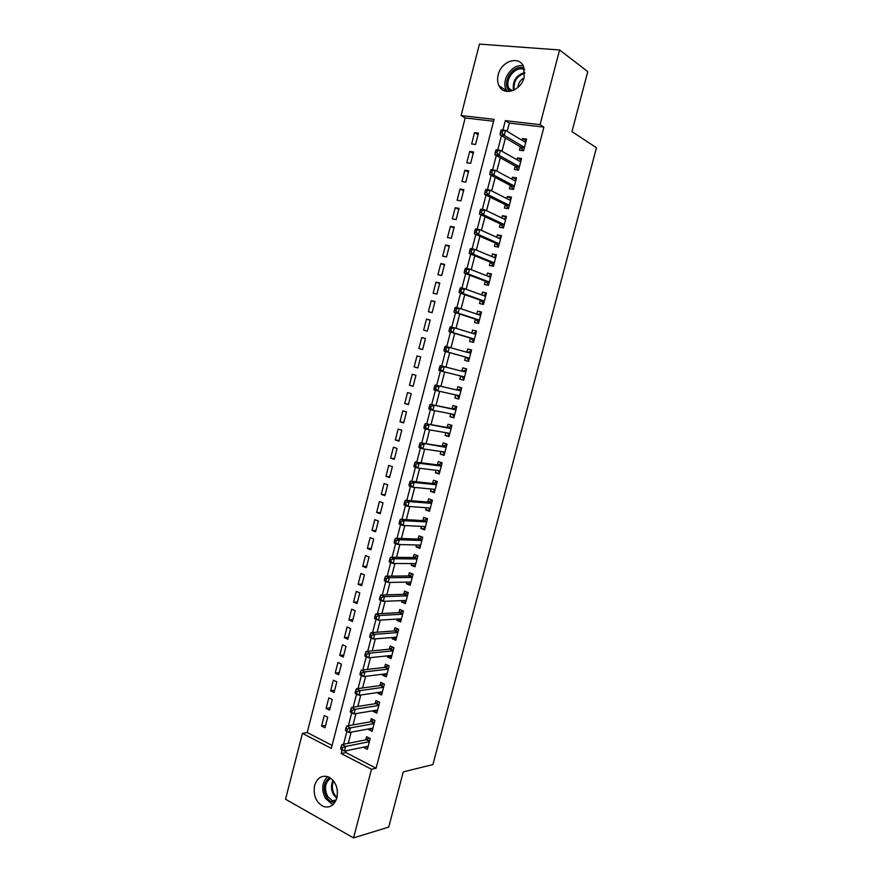 <?xml version="1.0" encoding="UTF-8"?>
<svg xmlns="http://www.w3.org/2000/svg" width="882" height="882" viewBox="0 0 882 882"><rect width="100%" height="100%" fill="white"/><g stroke="black" fill="none" stroke-linecap="round" stroke-linejoin="round"><path stroke-width="1.32" d="M524.206 77.153C521.174 90.747 503.655 96.546 499.003 85.763C497.459 82.544 497.194 78.895 498.198 74.805C501.13 61.244 518.947 55.18 523.555 66.47L524.206 77.153M336.935 797.78C334.333 805.442 329.78 808.331 323.264 806.424C315.932 802.234 313.044 795.266 314.609 785.509C317.277 777.659 321.963 774.826 328.677 777.009C335.744 781.309 338.501 788.232 336.935 797.78M493.589 121.253L465.189 117.945L307.201 732.523L302.449 733.361L331.312 748.388L494.085 119.357L461.088 115.542L479.444 44.1L559.596 49.976L540.071 124.66L505.353 120.658L502.916 130.062M465.189 117.945L461.088 115.542M559.596 49.976L587.776 71.618L571.966 131.594L596.464 147.746L432.919 764.584L403.272 771.882L388.73 827.096L353.55 837.9L285.536 799.235L302.449 733.361M466.787 162.751L470.657 163.302L473.579 151.991L469.698 151.472L466.787 162.751M457.119 200.236L460.966 200.875L463.866 189.619L460.018 189.013L457.119 200.236M447.505 237.567L451.308 238.283L454.208 227.071L450.382 226.387L447.505 237.567M437.913 274.732L441.706 275.526L444.583 264.368L440.791 263.597L437.913 274.732M428.376 311.732L432.136 312.614L435.002 301.501L431.232 300.652L428.376 311.732M418.873 348.577L422.599 349.537L425.455 338.479L421.728 337.541L418.873 348.577M409.424 385.269L413.118 386.294L415.962 375.291L412.258 374.277L409.424 385.269L413.173 386.096M399.998 421.794L403.669 422.908L406.503 411.938L402.82 410.847L399.998 421.794L403.791 422.456M390.627 458.166L394.265 459.357L397.087 448.431L393.438 447.262L390.627 458.166L394.441 458.662M381.289 494.372L384.905 495.64L387.705 484.769L384.089 483.523L381.289 494.372L385.136 494.703M371.995 530.435L375.578 531.78L378.367 520.953L374.773 519.63L371.995 530.435L375.875 530.6M362.734 566.343L366.295 567.754L369.073 556.983L365.512 555.583L362.734 566.343L366.658 566.343M353.517 602.086L357.045 603.586L359.812 592.847L356.284 591.381L353.517 602.086L357.475 601.932M344.344 637.686L347.839 639.252L350.595 628.568L347.089 627.025L344.344 637.686L348.324 637.377M335.204 673.131L338.677 674.774L341.422 664.135L337.938 662.514L335.204 673.131L339.217 672.668M326.097 708.433L329.548 710.142L332.282 699.547L328.832 697.86L326.097 708.433L330.155 707.805M307.201 732.523L332.084 745.411M321.566 726.029L324.995 727.771L327.729 717.198L324.289 715.478L321.566 726.029L325.634 725.324M330.651 690.804L334.102 692.48L336.847 681.863L333.374 680.209L330.651 690.804L334.675 690.253M339.768 655.425L343.252 657.035L346.009 646.374L342.514 644.786L339.768 655.425L343.771 655.039M348.919 619.903L352.436 621.435L355.203 610.73L351.675 609.219L348.919 619.903L352.888 619.671M358.125 584.237L361.664 585.692L364.442 574.932L360.892 573.498L358.125 584.237L362.061 584.16M367.364 548.406L370.925 549.784L373.714 538.979L370.142 537.623L367.364 548.406L371.267 548.494M376.636 512.42L380.23 513.732L383.031 502.883L379.425 501.604L376.636 512.42L380.506 512.674M385.952 476.291L389.579 477.515L392.391 466.622L388.753 465.42L385.952 476.291L389.789 476.699M395.312 439.997L398.962 441.143L401.784 430.207L398.124 429.082L395.312 439.997L399.105 440.57M404.706 403.548L408.388 404.618L411.221 393.637L407.528 392.578L404.706 403.548L408.476 404.298M414.143 366.945L417.859 367.937L420.703 356.901L416.988 355.931L414.143 366.945L417.881 367.86M423.625 330.177L427.362 331.092L430.218 320.012L426.469 319.119L423.625 330.177M433.139 293.254L436.91 294.092L439.787 282.957L436.006 282.141L433.139 293.254M442.698 256.166L446.501 256.927L449.39 245.747L445.575 245.009L442.698 256.166M452.312 218.923L456.137 219.596L459.037 208.361L455.2 207.722L452.312 218.923M461.947 181.516L465.806 182.111L468.717 170.821L464.858 170.259L461.947 181.516M471.638 143.942L475.53 144.45L478.452 133.116L474.549 132.631L471.638 143.942M346.317 750.714L345.843 752.544L376.096 768.222L543.907 127.118L540.071 124.66M376.096 768.222L371.498 769.291L353.55 837.9M342.106 749.921L341.169 753.515L371.498 769.291M501.461 135.674L497.746 149.984M496.312 155.519L492.597 169.851M491.175 175.331L487.448 189.674M486.048 195.087L482.322 209.453M480.933 214.8L477.206 229.188M475.828 234.458L472.091 248.867M470.745 254.082L466.997 268.514M465.663 273.663L461.914 288.105M460.591 293.188L456.843 307.664M455.542 312.68L451.782 327.167M450.493 332.117L446.733 346.626M445.465 351.521L441.695 366.041M440.438 370.892L436.689 385.357M435.41 390.263L431.684 404.629M430.405 409.579L426.701 423.867M425.4 428.85L421.717 443.051M420.416 448.078L416.745 462.201M415.433 467.273L411.795 481.307M410.472 486.412L406.845 500.359M405.511 505.507L401.916 519.377M400.571 524.57L396.999 538.351M395.643 543.577L392.082 557.281M390.715 562.551L387.187 576.167M385.809 581.481L382.292 595.008M380.903 600.366L377.419 613.817M376.019 619.208L372.546 632.581M371.146 638.006L367.695 651.291M366.273 656.759L362.844 669.967M361.422 675.48L358.015 688.61M356.571 694.156L353.186 707.199M351.742 712.788L348.379 725.754M346.924 731.376L343.572 744.265M345.843 752.544L341.169 753.515M543.907 127.118L509.311 123.083L507.161 131.352M505.43 138.022L502.001 151.252M500.303 157.757L496.842 171.108M495.199 177.447L491.693 190.92M490.094 197.094L486.566 210.677M485.001 216.696L481.44 230.389M479.918 236.255L476.335 250.069M474.858 255.769L471.242 269.694M469.797 275.239L466.159 289.274M464.759 294.665L461.077 308.81M459.72 314.047L456.016 328.302M454.704 333.385L450.967 347.751M449.688 352.679L445.939 367.11M444.671 371.995L440.945 386.327M439.644 391.343L435.973 405.5M434.639 410.637L431 424.628M429.633 429.898L426.05 443.723M424.639 449.114L421.1 462.763M419.667 468.287L416.161 481.759M414.694 487.415L411.244 500.722M409.744 506.5L406.326 519.63M404.794 525.54L401.431 538.505M399.866 544.536L396.536 557.336M394.938 563.488L391.663 576.122M390.031 582.407L386.79 594.865M385.125 601.27L381.939 613.574M380.241 620.101L377.088 632.229M375.357 638.888L372.248 650.85M370.495 657.63L367.43 669.438M365.633 676.329L362.612 687.971M360.793 694.994L357.805 706.471M355.953 713.604L353.021 724.927M351.135 732.181L348.236 743.339M509.311 123.083L505.353 120.658M520.358 146.82L519.465 150.205L523.577 150.745L526.609 139.113L522.497 138.595L522.056 140.304M515.32 166.147L514.438 169.52L518.528 170.105L521.549 158.495L517.458 157.944L516.973 159.785M510.292 185.429L509.41 188.803L513.478 189.421L516.51 177.844L512.42 177.238L511.913 179.222M505.276 204.668L504.394 208.031L508.451 208.692L511.472 197.138L507.404 196.499L506.852 198.615M500.27 223.863L499.399 227.214L503.435 227.931L506.444 216.399L502.398 215.704L501.803 217.964M495.276 243.013L494.405 246.365L498.429 247.114L501.428 235.604L497.393 234.877L496.775 237.269M490.293 262.119L489.422 265.46L493.435 266.254L496.434 254.777L492.41 254.005L491.748 256.53M485.32 281.182L484.461 284.522L488.452 285.36L491.439 273.905L487.437 273.089L486.743 275.746M480.37 300.211L479.499 303.529L483.479 304.411L486.456 292.989L482.476 292.129L481.737 294.93M475.42 319.196L474.549 322.503L478.518 323.429L481.495 312.03L477.515 311.125L476.754 314.058M470.481 338.126L469.621 341.444L473.568 342.403L476.534 331.026L472.576 330.089L471.782 333.153M465.553 357.023L464.693 360.33L468.618 361.333L471.583 349.978L467.647 348.996L466.81 352.194M463.723 380.131L459.776 379.172L463.689 380.23L466.655 368.897L462.73 367.871L461.87 371.168M459.776 379.172L460.625 375.941M458.838 398.84L454.88 397.98L458.772 399.072L461.727 387.771L457.813 386.702L456.964 389.998M454.88 397.98L455.685 394.893M453.965 417.506L449.985 416.745L453.866 417.881L456.81 406.602L452.918 405.488L452.058 408.774M449.985 416.745L450.746 413.812M449.103 436.138L445.101 435.465L448.971 436.645L451.915 425.389L448.034 424.242L447.174 427.516M445.101 435.465L445.829 432.676M444.252 454.726L440.239 454.153L444.087 455.366L447.02 444.131L443.15 442.94L442.301 446.215M440.239 454.153L440.923 451.496M439.412 473.27L435.377 472.785L439.214 474.042L442.136 462.841L438.288 461.606L437.439 464.869M435.377 472.785L436.028 470.282M434.583 491.77L430.526 491.384L434.352 492.685L437.263 481.506L433.437 480.227L432.588 483.49M430.526 491.384L431.144 489.025M429.766 510.237L425.686 509.939L429.501 511.273L432.412 500.127L428.586 498.815L427.748 502.056M425.686 509.939L426.271 507.723M424.959 528.66L420.857 528.461L424.65 529.839L427.561 518.704L423.757 517.359L422.908 520.589M420.857 528.461L421.398 526.378M420.163 547.038L416.039 546.939L419.821 548.35L422.721 537.248L418.928 535.859L418.09 539.089M416.039 546.939L416.547 544.999M415.378 565.384L411.244 565.373L415.003 566.828L417.892 555.748L414.121 554.315L413.283 557.545M411.244 565.373L411.707 563.576M410.604 583.686L406.448 583.763L410.196 585.262L413.074 574.204L409.314 572.738L408.476 575.957M406.448 583.763L406.878 582.109M405.841 601.943L401.663 602.119L405.389 603.652L408.267 592.627L404.529 591.116L403.691 594.325M401.663 602.119L402.049 600.609M401.078 620.167L396.889 620.432L400.604 622.008L403.471 610.994L399.744 609.451L398.907 612.659M396.889 620.432L397.242 619.054M396.338 638.347L392.115 638.711L395.82 640.321L398.686 629.34L394.982 627.752L394.144 630.95M392.115 638.711L392.446 637.466M391.608 656.495L387.363 656.947L391.057 658.589L393.912 647.631L390.219 646.01L389.381 649.196M387.363 656.947L387.65 655.844M386.878 674.598L382.623 675.138L386.294 676.825L389.149 665.888L385.467 664.223L384.64 667.409M382.623 675.138L382.876 674.168M382.16 692.668L377.893 693.296L381.553 695.016L384.398 684.112L380.726 682.403L379.899 685.579M377.893 693.296L378.102 692.458M377.463 710.694L373.163 711.41L376.812 713.174L379.657 702.281L375.997 700.54L375.17 703.715M373.163 711.41L373.351 710.716M372.766 728.675L368.455 729.48L372.083 731.288L374.916 720.429L371.278 718.643L370.451 721.807M368.455 729.48L368.599 728.929M368.081 746.624L363.748 747.517L367.375 749.358L370.197 738.521L366.57 736.702L365.754 739.855M471.55 350.11L467.647 348.996M425.422 338.589L421.728 337.541M476.456 331.301L472.576 330.089M430.162 320.254L426.469 319.119M481.385 312.437L477.515 311.125M434.903 301.876L431.232 300.652M486.313 293.541L482.476 292.129M439.655 283.453L436.006 282.141M491.252 274.6L487.437 273.089M444.418 264.997L440.791 263.597M496.213 255.615L492.41 254.005M449.192 246.497L445.575 245.009M501.174 236.585L497.393 234.877M453.976 227.953L450.382 226.387M506.147 217.512L502.398 215.704M458.772 209.376L455.2 207.722M511.141 198.406L507.404 196.499M463.579 190.755L460.018 189.013M516.135 179.255L512.42 177.238M468.397 172.089L464.858 170.259M521.152 160.05L517.458 157.944M473.215 153.391L469.698 151.472M526.168 140.811L522.497 138.595M478.055 134.648L474.549 132.631M369.569 740.946L366.758 739.535L369.47 741.332L366.306 739.744L341.94 744.584L345.612 746.47L369.371 741.685M342.569 747.616L345.612 746.47L344.41 751.111L340.739 749.215L342.095 749.468L342.569 747.616L341.102 746.856L340.617 748.719M368.191 746.205L344.41 751.111L342.095 749.468M366.758 739.535L369.018 737.925M341.94 744.584L341.102 746.856M374.177 723.273L371.002 721.708L346.747 726.04L350.43 727.893L374.089 723.593M347.398 729.017L350.43 727.893L349.228 732.534L345.546 730.682L346.913 730.88L347.398 729.017L345.92 728.267L345.446 730.131M372.91 728.124L349.228 732.534L346.913 730.88M371.002 721.708L373.792 719.866M346.747 726.04L345.92 728.267M378.907 705.148L375.721 703.627L351.576 707.452L355.27 709.26L378.83 705.468M352.238 710.374L355.27 709.26L354.057 713.924L350.363 712.105L350.275 711.509L351.753 712.237L352.238 710.374L350.749 709.646L350.275 711.509M377.639 709.999L354.057 713.924L351.753 712.237M375.721 703.627L378.587 701.774M351.576 707.452L350.749 709.646M334.818 802.543C331.555 802.411 328.81 800.669 326.594 797.295C322.592 788.817 323.606 782.224 329.648 777.505M330.695 778.178C324.973 782.488 323.981 788.618 327.718 796.567L332.58 800.878L335.502 801.429M327.641 776.601C321.897 782.466 321.191 789.743 325.513 798.431L331.588 803.789L333.352 804.318M336.483 786.479L337.453 791.165M509.73 91.397L509.609 91.287C500.414 83.481 513.71 62.655 524.294 68.476M524.603 69.865C516.235 64.717 503.909 79.556 509.002 88.476L511.075 91.144M523.324 65.996C512.707 62.82 500.601 80.03 506.279 89.986L507.161 91.452M523.985 77.947C520.292 79.964 518.285 83.117 517.966 87.395M383.648 687.001L380.44 685.501L356.405 688.831L360.121 690.595L383.571 687.287M357.078 691.686L360.121 690.595L358.908 695.27L355.192 693.495L355.115 692.844L356.593 693.561L357.078 691.686L355.6 690.981L355.115 692.844M382.38 691.841L358.908 695.27L356.593 693.561M380.44 685.501L383.394 683.638M356.405 688.831L355.6 690.981M388.389 668.81L385.18 667.343L361.245 670.166L364.972 671.886L388.323 669.085M361.94 672.955L364.972 671.886L363.759 676.571L360.032 674.829L359.966 674.135L361.455 674.829L361.94 672.955L360.451 672.26L359.966 674.135M387.132 673.639L363.759 676.571L361.455 674.829M385.18 667.343L388.212 665.469M361.245 670.166L360.451 672.26M393.152 650.574L389.921 649.141L366.096 651.445L369.845 653.132L393.085 650.828M366.813 654.19L369.845 653.132L368.621 657.829L364.883 656.131L364.828 655.392L366.317 656.065L366.813 654.19L365.313 653.518L364.828 655.392M391.884 655.403L368.621 657.829L366.317 656.065M389.921 649.141L393.052 647.256M366.096 651.445L365.313 653.518M397.914 632.295L394.684 630.906L370.958 632.692L374.718 634.345L397.848 632.537M371.686 635.382L374.718 634.345L373.494 639.042L369.745 637.388L369.701 636.595L371.201 637.256L371.686 635.382L370.186 634.72L369.701 636.595M396.657 637.124L373.494 639.042L371.201 637.256M394.684 630.906L397.903 628.998M370.958 632.692L370.186 634.72M401.31 619.263L400.737 618.844M402.699 613.982L399.447 612.626L375.831 613.905L379.613 615.504L402.633 614.214M376.581 616.518L379.613 615.504L378.389 620.222L374.618 618.602L374.585 617.764L376.096 618.414L376.581 616.518L375.07 615.879L374.585 617.764M401.442 618.8L378.389 620.222L376.096 618.414M399.447 612.626L402.776 610.708M375.831 613.905L375.07 615.879M406.062 601.039L405.334 600.477M407.484 595.626L404.221 594.303L380.715 595.063L384.508 596.629L407.429 595.846M381.487 597.621L384.508 596.629L383.284 601.348L379.492 599.782L379.481 598.889L380.991 599.517L381.487 597.621L379.966 597.004L379.481 598.889M406.227 600.433L383.284 601.348L380.991 599.517M404.221 594.303L407.66 592.373M380.715 595.063L379.966 597.004M410.836 582.77L409.932 582.054M412.28 577.236L409.005 575.946L385.61 576.189L389.425 577.699L412.236 577.434M386.393 578.691L389.425 577.699L388.19 582.44L384.387 580.907L384.387 579.97L385.908 580.588L386.393 578.691L384.872 578.074L384.387 579.97M411.034 582.032L388.19 582.44L385.908 580.588M409.005 575.946L412.567 574.006M385.61 576.189L384.872 578.074M414.551 563.587L415.62 564.469M417.098 558.802L413.801 557.545L390.528 557.259L394.342 558.736L417.054 558.979M391.321 559.706L394.342 558.736L393.107 563.488L389.293 561.999L389.304 561.007L390.825 561.602L391.321 559.706L389.789 559.111L389.304 561.007M415.841 563.598L393.107 563.488L390.825 561.602M413.801 557.545L417.484 555.594M390.528 557.259L389.789 559.111M420.394 546.123L419.182 545.076M421.916 540.324L418.619 539.111L395.445 538.296L399.281 539.729L421.872 540.49M396.261 540.677L399.281 539.729L398.047 544.492L394.21 543.036L394.232 542L395.764 542.584L396.261 540.677L394.717 540.104L394.232 542M420.67 545.109L398.047 544.492L395.764 542.584M418.619 539.111L422.423 537.138M395.445 538.296L394.717 540.104M423.823 526.51L425.201 527.745M426.745 521.813L423.437 520.623L400.373 519.289L404.221 520.678L426.712 521.957M401.2 521.615L404.221 520.678L402.986 525.452L399.138 524.04L399.171 522.96L400.704 523.522L401.2 521.615L399.656 521.053L399.171 522.96M425.499 526.587L402.986 525.452L400.704 523.522M423.437 520.623L427.384 518.638M400.373 519.289L399.656 521.053M428.476 507.889L430.008 509.311M431.596 503.258L428.266 502.101L405.312 500.237L409.182 501.582L431.563 503.379M406.161 502.497L409.182 501.582L407.936 506.367L404.077 505L404.121 503.865L405.665 504.405L406.161 502.497L404.618 501.957L404.121 503.865M430.35 508.032L407.936 506.367L405.665 504.405M428.266 502.101L432.356 500.105M405.312 500.237L404.618 501.957M434.815 490.844L433.139 489.223M411.133 483.336L409.579 482.818L409.083 484.736L410.637 485.254L411.133 483.336L414.143 482.454L410.262 481.142L433.106 483.545L437.24 481.605M435.201 489.422L412.908 487.239L414.143 482.454L436.414 484.769M410.637 485.254L412.908 487.239L409.028 485.916L409.083 484.736M410.262 481.142L409.579 482.818M437.825 470.503L439.655 472.344M441.309 466.016L437.957 464.935L415.224 462.003L419.126 463.271L441.287 466.104M416.117 464.141L419.126 463.271L417.881 468.066L413.989 466.787L414.055 465.553L415.609 466.06L416.117 464.141L414.551 463.634L414.055 465.553M440.063 470.779L417.881 468.066L415.609 466.06M437.957 464.935L442.069 463.072M415.224 462.003L414.551 463.634M444.484 453.789L442.521 451.738M446.92 444.506L442.808 446.292L420.196 442.819L446.16 447.406M421.1 444.903L424.121 444.043L422.864 448.85L418.961 447.626L419.038 446.336L420.604 446.821L421.1 444.903L419.534 444.407L419.038 446.336M444.947 452.091L422.864 448.85L420.604 446.821M420.196 442.819L419.534 444.407M449.335 435.201L447.218 432.908M451.771 425.896L447.681 427.605L425.19 423.603L451.055 428.674M426.105 425.609L429.115 424.771L427.869 429.6L423.944 428.409L424.033 427.064L425.609 427.538L426.105 425.609L424.529 425.135L424.033 427.064M449.831 433.36L427.869 429.6L425.609 427.538M425.19 423.603L424.529 425.135M451.937 414.044L454.208 416.58M456.644 407.252L452.565 408.873L430.184 404.331L455.95 409.887M431.122 406.282L434.131 405.466L432.875 410.295L428.939 409.149L429.038 407.76L430.614 408.212L431.122 406.282L429.545 405.819L429.038 407.76M454.726 414.584L432.875 410.295L430.614 408.212M430.184 404.331L429.545 405.819M459.07 397.903L456.667 395.114M461.518 388.554L457.46 390.109L435.19 385.015L457.46 390.109M436.149 386.9L439.159 386.107L437.902 390.947L433.944 389.844L434.054 388.4L435.642 388.841L436.149 386.9L434.561 386.47L434.054 388.4M459.632 395.775L437.902 390.947L435.642 388.841M435.19 385.015L434.561 386.47M464.527 377.044L461.495 376.239L463.965 379.194M466.413 369.823L462.366 371.3L440.217 365.655L462.366 371.3M441.187 367.485L444.197 366.703L442.929 371.565L438.96 370.506L439.093 369.007L440.68 369.426L441.187 367.485L439.589 367.066L439.093 369.007M464.56 376.923L442.929 371.565L440.68 369.426M440.217 365.655L439.589 367.066M468.849 360.44L466.049 357.166L443.988 351.113L444.131 349.559L445.73 349.967L446.237 348.015L444.638 347.618L444.131 349.559M471.297 351.047L467.703 352.414L470.745 353.186M444.638 347.618L445.245 346.251L470.723 353.296M446.237 348.015L449.247 347.265L447.979 352.127L443.988 351.113M466.049 357.166L447.979 352.127L445.73 349.967M473.755 341.654L470.977 338.28L449.026 331.676L449.181 330.077L450.79 330.463L451.297 328.512L449.688 328.126L449.181 330.077M476.203 332.238L472.807 333.462M449.688 328.126L450.283 326.814L454.296 327.773L475.663 334.344M451.297 328.512L454.296 327.773L453.039 332.646L449.026 331.676M474.428 339.085L453.039 332.646L450.79 330.463M478.661 322.812L475.905 319.35L454.076 312.195L454.252 310.541L455.862 310.916L456.369 308.954L454.759 308.59L454.252 310.541M481.131 313.386L477.967 314.466M454.759 308.59L455.344 307.322L459.368 308.237L480.624 315.359M456.369 308.954L459.368 308.237L458.1 313.121L454.076 312.195M479.378 320.111L458.1 313.121L455.862 310.916M483.59 303.937L480.855 300.387L459.136 292.67L459.324 290.972L460.944 291.325L461.451 289.362L459.831 289.009L459.324 290.972M483.138 295.437L486.07 294.489M459.831 289.009L460.404 287.786L464.45 288.657L485.464 296.275M461.451 289.362L464.45 288.657L463.182 293.552L459.136 292.67M484.35 301.082L463.182 293.552L460.944 291.325M488.529 285.018L485.817 281.369L464.219 273.1L464.417 271.347L466.038 271.678L466.556 269.716L464.924 269.385L464.417 271.347M490.998 275.548L488.308 276.364M464.924 269.385L465.487 268.205L469.544 269.032L490.568 277.246M466.556 269.716L469.544 269.032L468.276 273.938L464.219 273.1M489.323 282.019L468.276 273.938L466.038 271.678M493.479 266.055L490.778 262.318L469.301 253.487L469.511 251.679L471.142 251.998L471.661 250.025L470.029 249.705L469.511 251.679M495.96 256.563L493.501 257.268M470.029 249.705L470.58 248.581L474.659 249.363L495.552 258.128M471.661 250.025L474.659 249.363L473.38 254.281L469.301 253.487M494.306 262.913L473.38 254.281L471.142 251.998M498.44 247.048L495.761 243.223L474.395 233.829L474.626 231.966L476.269 232.264L476.776 230.29L475.133 229.993L474.626 231.966M500.921 237.534L498.694 238.129M475.133 229.993L475.674 228.912L479.775 229.64L500.557 238.967M476.776 230.29L479.775 229.64L478.496 234.579L474.395 233.829M499.3 243.763L478.496 234.579L476.269 232.264M505.893 218.471L503.898 218.968M480.26 210.225L479.753 212.209L481.396 212.485L481.914 210.511L480.26 210.225L480.789 209.199L484.902 209.883L505.562 219.761M481.914 210.511L484.902 209.883L483.623 214.833L479.51 214.128L479.753 212.209M504.317 224.568L483.623 214.833L481.396 212.485M503.346 227.909L500.744 224.083L479.51 214.128M510.876 199.354L509.112 199.762M485.398 190.424L484.891 192.408L486.533 192.662L487.051 190.677L485.398 190.424L485.916 189.432L490.039 190.082L510.59 200.512M487.051 190.677L490.039 190.082L488.76 195.032L484.637 194.382L484.891 192.408M509.333 205.33L488.76 195.032L486.533 192.662M508.23 208.659L505.75 204.9L484.637 194.382M514.338 180.523L515.893 180.204M490.546 170.568L490.028 172.552L491.693 172.795L492.211 170.81L490.546 170.568L491.053 169.631L495.199 170.226L515.628 181.218M492.211 170.81L495.199 170.226L493.909 175.187L489.764 174.581L490.028 172.552M514.36 186.047L493.909 175.187L491.693 172.795M513.126 189.365L510.766 185.683L489.764 174.581M520.887 161.009L519.564 161.263M495.706 150.668L495.188 152.663L496.864 152.884L497.371 150.888L495.706 150.668L496.202 149.775L500.359 150.326L520.667 161.88M497.371 150.888L500.359 150.326L499.069 155.309L494.912 154.736L495.188 152.663M519.41 166.72L499.069 155.309L496.864 152.884M518.043 170.039L515.783 166.411L494.912 154.736M525.904 141.77L524.812 141.958M500.877 130.723L500.359 132.719L502.034 132.917L502.553 130.922L500.877 130.723L501.362 129.875L505.54 130.382L525.727 142.509M502.553 130.922L505.54 130.382L504.25 135.376L500.072 134.858L500.359 132.719M524.459 147.349L504.25 135.376L502.034 132.917M522.982 150.668L520.821 147.096L500.072 134.858M374.277 722.887L371.465 721.498M379.006 704.784L376.173 703.428M336.792 798.298L333.771 795.046C330.982 790.063 330.761 785.167 333.076 780.383M333.605 781.022C331.665 785.575 331.985 790.129 334.565 794.66L337.023 797.46M513.456 90.328C512.343 81.078 516.135 75.124 524.823 72.467M524.801 73.25C516.874 75.896 513.313 81.486 514.129 90.019M383.736 686.637L380.903 685.314M388.477 668.457L385.632 667.167M393.24 650.232L390.373 648.976M398.002 631.975L395.125 630.74M402.776 613.674L399.899 612.472M407.561 595.339L404.673 594.159M412.357 576.949L409.457 575.814M417.164 558.527L414.253 557.424M421.982 540.071L419.06 538.99M426.811 521.571L423.867 520.512M431.651 503.027L428.696 502.001M436.502 484.438L433.536 483.446M436.447 484.659L433.106 483.545M441.364 465.806L438.387 464.858M446.237 447.141L443.249 446.215M446.182 447.339L442.808 446.292M451.11 428.432L448.111 427.538M451.066 428.619L447.681 427.605M456.005 409.689L452.995 408.818M455.961 409.854L452.565 408.873M454.715 414.65L454.054 414.452M460.911 390.891L457.89 390.065L460.9 390.913M459.61 395.864L457.912 395.39M465.828 372.061L462.785 371.256L465.817 372.072M469.445 358.18L466.402 357.408M475.685 334.267L474.406 333.958M474.417 339.118L470.977 338.28M474.384 339.272L471.33 338.534M479.367 320.155L475.905 319.35M479.323 320.32L476.258 319.615M484.328 301.148L480.855 300.387M484.284 301.335L481.197 300.652M489.301 282.097L485.817 281.369M489.245 282.295L486.158 281.656M494.284 263.012L490.778 262.318M494.229 263.222L491.12 262.615M499.278 243.873L495.761 243.223M499.212 244.105L496.092 243.531M504.272 224.701L500.744 224.083M504.217 224.943L501.086 224.403M509.289 205.484L505.75 204.9M509.223 205.738L506.081 205.23M514.316 186.223L510.766 185.683M514.25 186.488L511.097 186.014M519.355 166.907L515.783 166.411M519.278 167.205L516.113 166.753M524.404 147.559L520.821 147.096M524.327 147.867L521.152 147.459M499.003 85.763L506.764 90.857M374.188 723.251L371.035 721.697M378.918 705.115L375.776 703.616M336.218 799.93L332.58 800.878M512.431 90.736L509.002 88.476M383.659 686.957L380.517 685.49M388.4 668.754L385.28 667.332M393.163 650.508L390.042 649.13M397.936 632.218L394.816 630.884M402.721 613.905L399.601 612.604M407.506 595.537L404.397 594.281M412.313 577.137L409.215 575.913M417.12 558.692L414.022 557.512M421.949 540.214L418.851 539.067M426.778 521.692L423.691 520.589M431.618 503.137L428.542 502.067M436.48 484.527L433.404 483.501M441.342 465.883L438.266 464.902M446.215 447.207L443.15 446.259M451.099 428.487L448.045 427.572M455.994 409.722L452.94 408.84"/></g></svg>
